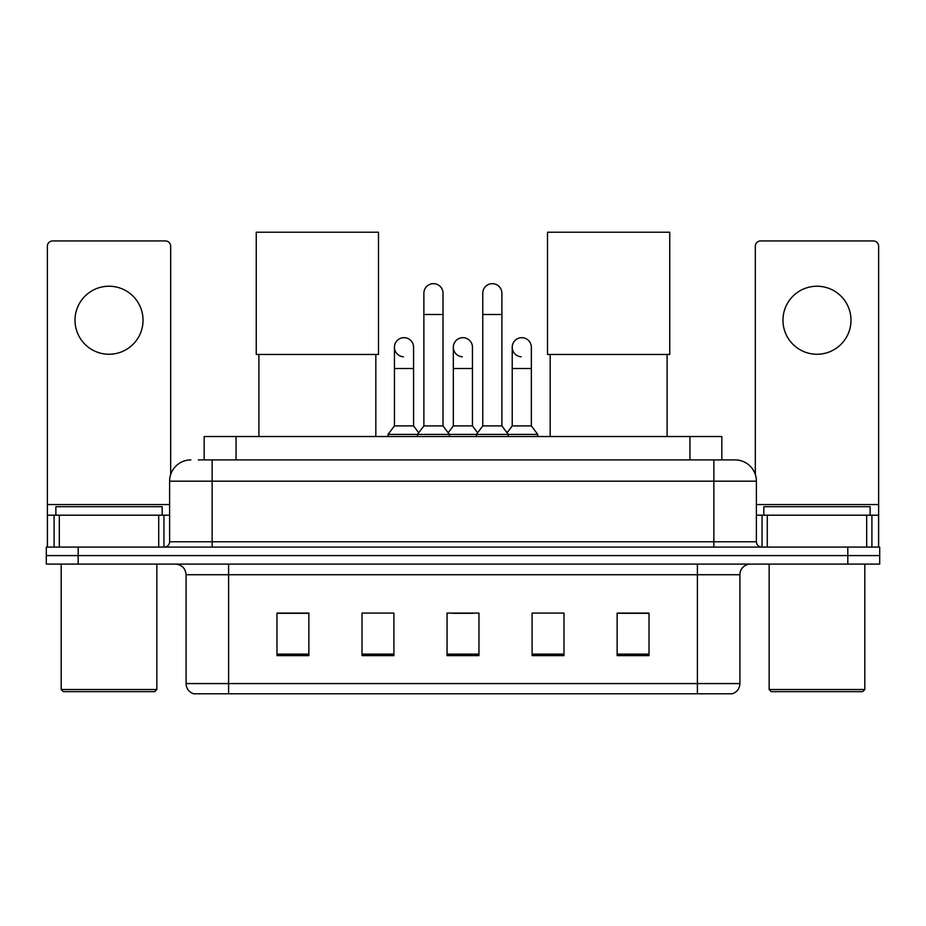 <?xml version="1.0" encoding="UTF-8"?>
<svg xmlns="http://www.w3.org/2000/svg" width="926" height="926" viewBox="0 0 926 926"><rect width="100%" height="100%" fill="white"/><g stroke="black" fill="none" stroke-linecap="round" stroke-linejoin="round"><path stroke-width="1.39" d="M204.171 459.921L204.171 436.528L721.829 436.528L721.829 459.921M198.801 459.921L727.686 459.921M198.314 459.921L212.135 459.921L212.135 481.173L169.608 481.173L169.608 541.768A5.313 5.313 0 0 1 164.296 547.081M190.872 459.921A21.263 21.263 0 0 0 169.608 481.173M735.128 459.921A21.263 21.263 0 0 1 756.392 481.173L713.865 481.173L713.865 459.921L734.804 459.921M756.392 481.173L756.392 541.768C756.704 544.997 758.475 546.768 761.704 547.081M78.189 547.081L46.3 547.081L46.3 555.588L78.189 555.588L46.3 555.588L46.3 564.096L78.189 564.096L78.189 555.588L847.811 555.588L78.189 555.588L78.189 547.081L847.811 547.081L847.811 555.588L879.7 555.588L847.811 555.588L847.811 564.096L78.189 564.096M847.811 564.096L879.7 564.096L879.7 547.081L847.811 547.081M739.909 683.573C739.619 688.666 737.073 692.069 732.258 693.782L697.394 693.782L697.394 683.573L739.909 683.573L739.909 574.722A10.626 10.626 0 0 1 750.546 564.096M697.394 693.782L193.742 693.782A10.626 10.626 0 0 1 186.091 683.573L186.091 574.722C185.455 568.263 181.913 564.721 175.454 564.096M649.022 655.62L649.022 613.093L617.133 613.093L617.133 655.62L649.022 655.62M563.98 655.62L563.98 613.093L532.091 613.093L532.091 655.62L563.98 655.62M308.867 655.62L308.867 613.093L276.978 613.093L276.978 655.62L308.867 655.62M393.909 655.62L393.909 613.093L362.02 613.093L362.02 655.62L393.909 655.62M478.95 655.62L478.95 613.093L447.05 613.093L447.05 655.62L478.95 655.62M186.091 683.573L228.606 683.573L228.606 693.782L214.23 693.782M678.272 693.782L247.728 693.782M452.258 613.313L473.522 613.313M308.867 613.313L276.978 613.313M649.022 613.313L617.133 613.313M109.013 286.227A34.019 34.019 0 0 0 75.006 320.234A34.019 34.019 0 0 0 109.013 354.253A34.019 34.019 0 0 0 143.032 320.234A34.019 34.019 0 0 0 109.013 286.227M158.716 547.081L158.716 515.192L59.322 515.192L59.322 547.081M170.673 474.54L170.673 246.247A5.313 5.313 0 0 0 165.36 240.934L52.678 240.934A5.313 5.313 0 0 0 47.365 246.247L47.365 515.192L59.322 515.192M158.716 515.192L169.608 515.192M47.365 547.081L47.365 515.192M154.723 691.653L63.304 691.653L61.185 689.523L156.853 689.523L154.723 691.653M61.185 564.096L61.185 689.523M156.853 564.096L156.853 689.523M162.166 515.192L162.166 506.684L55.873 506.684L55.873 515.192M258.898 354.461L258.898 436.528M375.829 354.461L375.829 436.528M256.247 232.218L378.491 232.218L378.491 354.461L256.247 354.461L256.247 232.218M550.171 354.461L550.171 436.528M667.102 354.461L667.102 436.528M547.509 232.218L669.753 232.218L669.753 354.461L547.509 354.461L547.509 232.218M423.876 314.493L443.01 314.493L443.01 425.902L423.876 425.902L423.876 293.241A9.573 9.573 0 0 1 434.051 283.692A9.573 9.573 0 0 1 443.01 293.241A9.573 9.573 0 0 0 434.051 283.692M423.876 425.902L417.499 434.41L417.499 436.528M443.01 425.902L449.388 434.41L388.063 434.41L388.063 436.528M482.77 425.902L482.77 314.493L501.904 314.493L501.904 425.902L482.77 425.902L476.392 434.41L449.388 434.41L449.388 436.528M482.77 314.493L482.77 293.241A9.573 9.573 0 0 1 492.945 283.692A9.573 9.573 0 0 1 501.904 293.241A9.573 9.573 0 0 0 492.945 283.692M501.904 425.902L508.281 434.41L476.392 434.41L476.392 436.528M531.35 425.902L531.35 368.502L512.217 368.502L512.217 425.902L531.35 425.902L537.728 434.41L508.281 434.41L508.281 436.528M403.4 356.788A9.573 9.573 0 0 1 394.441 347.238A9.573 9.573 0 0 1 404.604 337.689A9.573 9.573 0 0 1 413.575 347.238L413.575 368.502L394.441 368.502L394.441 347.238M413.575 368.502L413.575 425.902L394.441 425.902L394.441 368.502M394.441 425.902L388.063 434.41M413.575 425.902L418.726 432.778M462.294 356.788A9.573 9.573 0 0 1 453.323 347.238A9.573 9.573 0 0 1 463.498 337.689A9.573 9.573 0 0 1 472.457 347.238L472.457 368.502L453.323 368.502L453.323 347.238M472.457 368.502L472.457 425.902L453.323 425.902L453.323 368.502M453.323 425.902L448.172 432.778M472.457 425.902L477.619 432.778M521.188 356.788A9.573 9.573 0 0 1 512.217 347.238A9.573 9.573 0 0 1 522.38 337.689A9.573 9.573 0 0 1 531.35 347.238L531.35 368.502M512.217 425.902L507.066 432.778M537.728 434.41L537.728 436.528M816.987 286.227A34.019 34.019 0 0 0 782.968 320.234A34.019 34.019 0 0 0 816.987 354.253A34.019 34.019 0 0 0 850.994 320.234A34.019 34.019 0 0 0 816.987 286.227M866.678 547.081L866.678 515.192L767.284 515.192L767.284 547.081M878.635 547.081L878.635 515.192L878.635 547.081M866.678 515.192L878.635 515.192L878.635 246.247A5.313 5.313 0 0 0 873.322 240.934L760.64 240.934A5.313 5.313 0 0 0 755.327 246.247L755.327 474.54M756.392 515.192L767.284 515.192M862.696 691.653L771.277 691.653L769.147 689.523L864.815 689.523L862.696 691.653M769.147 564.096L769.147 689.523M864.815 564.096L864.815 689.523M870.127 515.192L870.127 506.684L763.834 506.684L763.834 515.192M236.061 459.921L236.061 436.528M689.939 459.921L689.939 436.528M212.135 547.081L212.135 541.768L756.392 541.768M169.608 541.768L212.135 541.768L212.135 481.173L713.865 481.173L713.865 547.081M697.394 564.096L697.394 574.722L186.091 574.722M739.909 574.722L697.394 574.722L697.394 683.573L228.606 683.573L228.606 564.096M478.95 654.138L447.05 654.138M393.909 654.138L362.02 654.138M308.867 654.138L276.978 654.138M563.98 654.138L532.091 654.138M649.022 654.138L617.133 654.138M169.608 504.566L47.365 504.566M163.948 515.192L163.948 547.081M47.446 515.192L47.446 547.081M54.09 547.081L54.09 515.192M878.635 504.566L756.392 504.566M878.554 547.081L878.554 515.192M871.91 515.192L871.91 547.081M762.052 547.081L762.052 515.192M443.01 314.493L443.01 293.241M501.904 314.493L501.904 293.241M512.217 368.502L512.217 347.238"/></g></svg>
